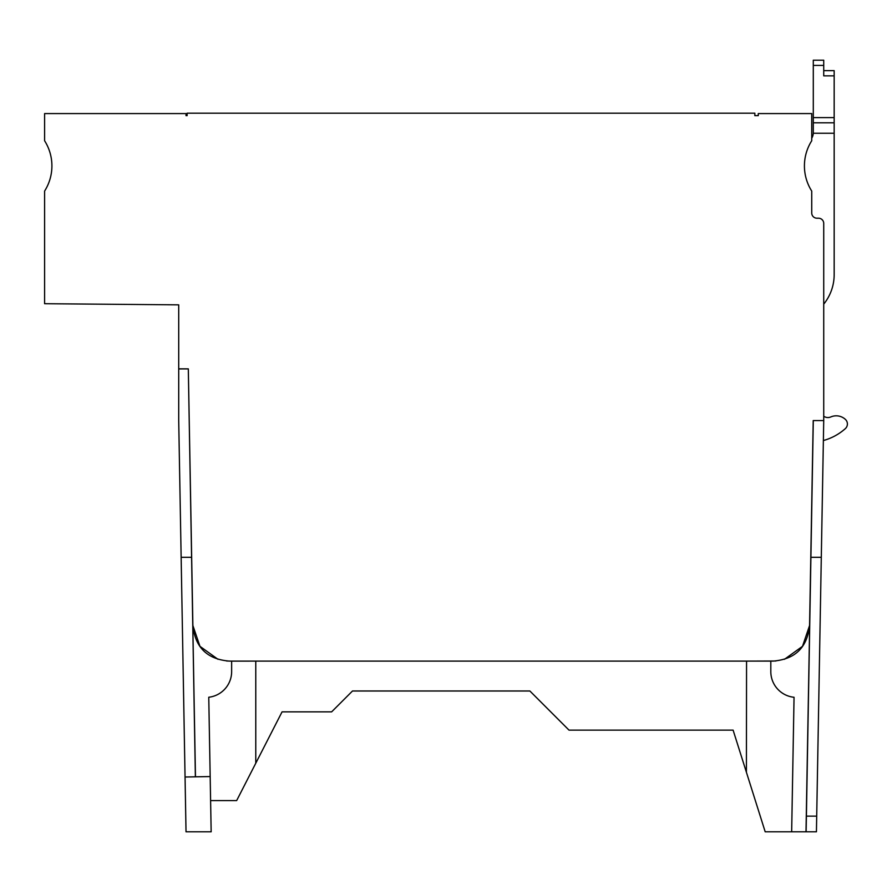 <?xml version="1.0" encoding="UTF-8"?>
<svg xmlns="http://www.w3.org/2000/svg" width="892" height="892" viewBox="0 0 892 892"><rect width="100%" height="100%" fill="white"/><g stroke="black" fill="none" stroke-linecap="round" stroke-linejoin="round"><path stroke-width="1.34" d="M226.601 661.005L231.641 661.117L231.641 671.598A25.812 25.812 0 0 1 208.761 697.243L211.159 831.801L186.027 831.801L178.712 420.578L178.712 304.852L44.6 303.704L44.6 191.078A46.964 46.964 0 0 0 44.6 140.758L44.6 113.574L186.027 113.574L186.027 115.659L187.13 115.659L187.13 113.206L754.844 113.206L754.844 115.659L758.267 115.659L758.267 113.574L811.731 113.574L811.731 140.758A46.964 46.964 0 0 0 811.731 191.078L811.731 212.987A5.218 5.218 0 0 0 816.949 218.205L818.51 218.205A5.218 5.218 0 0 1 823.729 223.424L823.729 420.578L816.425 831.801L806.123 831.801L806.401 816.147L816.704 816.147M813.214 420.578L823.729 420.578L813.214 420.578L809.579 625.225C807.416 647.369 795.24 659.333 773.052 661.106L229.4 661.106C207.212 659.333 195.036 647.369 192.873 625.225L188.312 368.853L178.712 368.842M210.178 776.564L195.471 776.821L192.784 625.225L199.953 646.321L217.971 659.299M784.469 659.299L802.499 646.321L809.668 625.225L806 831.801L765.191 831.801L746.414 772.282L746.559 661.106L775.85 661.005M231.641 661.128L255.77 661.106L255.77 763.229L236.659 800.581L210.601 800.581M746.414 772.282L733.101 730.124L569.007 730.124L529.87 690.988L352.507 690.988L331.634 711.861L282.062 711.861L255.77 763.229M195.471 776.821L185.045 777.01M195.37 776.832L191.59 557.31L181.143 557.31M188.312 368.853L191.59 557.31M188.234 368.909L178.712 368.92M791.661 831.801L794.047 697.276A25.812 25.812 0 0 1 770.811 671.598L770.811 661.117M806.401 816.147L813.292 420.578M834.165 122.817L834.165 75.853L823.729 75.853L823.729 60.199L813.292 60.199L813.292 122.817L834.165 122.817L834.165 274.613A46.964 46.964 0 0 1 823.729 304.139M811.731 138.193A10.436 10.436 0 0 0 813.281 133.254L834.165 133.254M813.292 122.817L813.292 132.696M834.165 75.853L834.165 70.635L823.729 70.635L834.165 70.635M823.729 416.241A7.303 7.303 0 0 0 830.82 416.943A13.57 13.57 0 0 1 843.865 418.181A6.266 6.266 0 0 1 844.735 418.816L845.248 419.262A6.266 6.266 0 0 1 845.293 428.673A54.791 54.791 0 0 1 823.383 440.537M810.861 557.31L821.309 557.31M813.292 117.599L834.165 117.599M823.729 65.417L813.292 65.417"/></g></svg>
